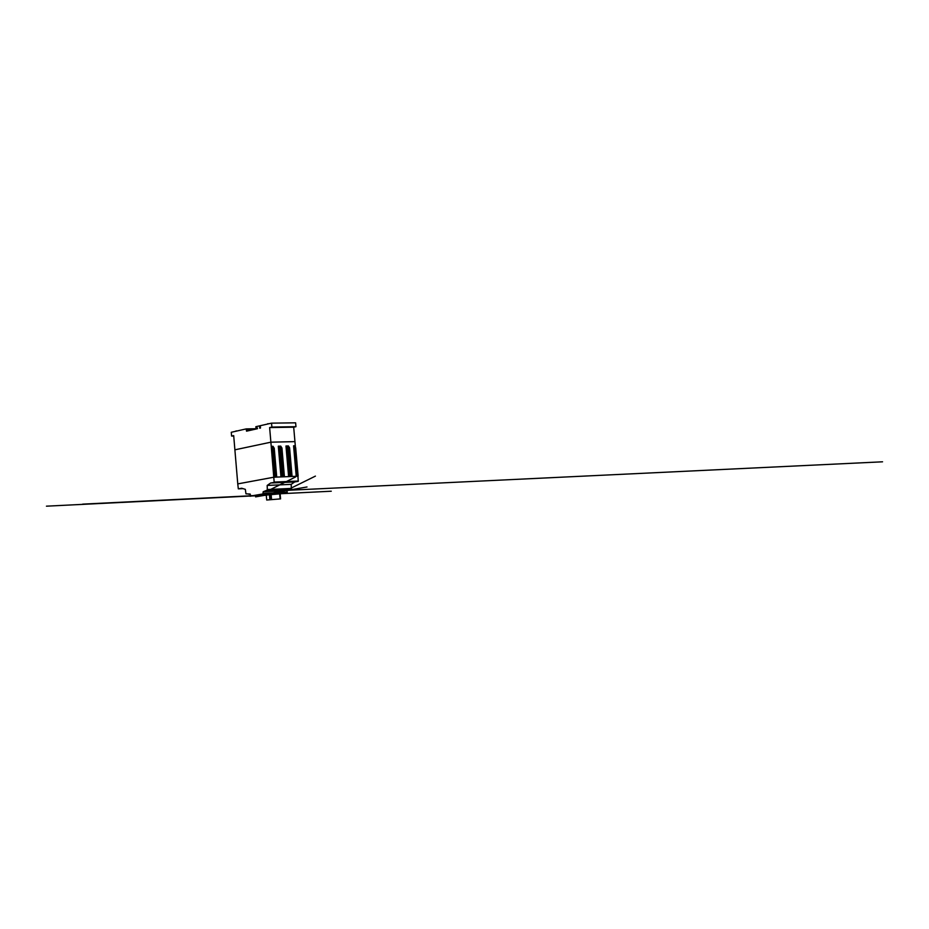 <?xml version="1.0" encoding="UTF-8"?>
<svg xmlns="http://www.w3.org/2000/svg" width="929" height="929" viewBox="0 0 929 929"><rect width="100%" height="100%" fill="white"/><g stroke="black" fill="none" stroke-linecap="round" stroke-linejoin="round"><path stroke-width="1.39" d="M280.128 493.833L266.275 495.052M280.14 493.566L265.996 494.867M279.652 493.554L280.117 498.919L266.704 500.023L280.117 498.919M271.094 494.1L271.547 499.314M280.105 493.566L280.558 498.919L280.105 493.566M270.676 494.135L271.117 499.349M273.904 477.204L237.766 483.893L238.323 488.851L241.714 488.236L245.337 489.351L245.964 493.845L250.156 494.019L250.737 496.051L262.942 493.926L263.174 491.743L267.331 490.094L267.18 485.437L270.641 483.01L274.194 482.372L270.885 442.181L234.886 449.822L237.766 483.893L273.904 477.204L297.954 476.229L273.904 477.204M280.128 493.914L286.922 492.753L287.154 490.593L291.334 488.956L291.183 484.357L294.667 481.965L298.244 481.327L297.942 476.101M294.667 481.965L270.641 483.01M291.183 484.357L267.18 485.437M288.478 490.361L264.486 491.511M287.154 490.593L263.174 491.743M287.293 492.173L263.313 493.345M286.922 492.753L262.942 493.926M266.298 495.273L250.737 496.051M250.168 494.182L248.867 494.251M238.323 488.851L243.003 488.642L238.323 488.851M295.434 447.325L294.946 441.623L270.885 442.181L269.631 427.572L271.883 427.073L271.547 423.148L260.283 425.703L260.48 428.037L259.748 428.199L259.551 425.865L255.835 426.713L255.928 427.746L257.414 427.932L257.484 428.71L246.545 431.172L246.208 428.896L231.275 432.287L231.6 436.084L233.69 435.608L234.886 449.822L270.885 442.181L294.946 441.623L293.692 427.189L295.956 426.69L295.619 422.823L271.547 423.148M233.725 436.038L231.6 436.084M237.243 430.928L236.001 430.951M257.461 428.71L246.208 428.896M250.18 430.348L246.742 430.406M249.506 430.499L246.499 430.557M257.426 428.037L256.392 428.06M260.294 425.854L259.551 425.865M268.899 423.752L267.645 423.763M295.956 426.69L271.883 427.073M293.692 427.189L269.631 427.572M293.576 445.792L294.435 445.769L295.666 447.673L298.139 476.066L296.223 476.298L297.268 476.101L294.807 447.697L293.576 445.792L296.223 476.298M295.666 447.673L294.807 447.697M298.139 476.066L297.268 476.101M287.491 445.943L288.362 445.92L289.593 447.836L292.066 476.322L290.15 476.542L291.195 476.356L288.722 447.859L287.491 445.943L287.595 447.139M289.593 447.836L288.722 447.859M292.066 476.322L291.195 476.356M285.969 445.99L286.84 445.966L288.071 447.871L290.545 476.38L288.617 476.612L289.662 476.414L287.2 447.894L285.969 445.99L288.617 476.612M288.071 447.871L287.2 447.894M290.545 476.38L289.662 476.414M272.127 446.338L274.787 477.169L276.714 476.949L274.241 448.242L273.021 446.315L272.127 446.338L273.358 448.266L274.241 448.242M274.787 477.169L275.832 476.983L273.358 448.266M275.832 476.983L276.714 476.949M278.305 446.175L280.964 476.925L282.88 476.693L280.407 448.08L279.188 446.152L278.305 446.175L279.524 448.103L280.407 448.08M280.964 476.925L281.998 476.728L279.524 448.103M281.998 476.728L282.88 476.693M282.486 476.763L283.542 476.67L281.069 448.057L279.838 446.141L279.943 447.348M279.838 446.141L280.721 446.117L281.94 448.033L281.069 448.057M282.497 476.856L284.413 476.635L281.94 448.033M283.542 476.67L284.413 476.635M255.347 495.505L250.876 495.726M252.885 495.761L257.356 495.54M253.954 495.575L250.029 496.26M254.291 495.691L258.227 495.006M263.313 494.646L263.941 494.495M263.906 494.495L263.162 494.565M280.477 493.705L281.731 493.496M266.24 495.041L255.603 496.876M266.286 495.215L46.45 506.177M265.996 495.018L82.669 504.133M261.746 494.53L262.326 494.483L261.746 494.53M263.209 494.588L262.535 494.565M264.359 494.785L257.844 495.25M259.957 495.076L261.119 494.878M258.425 495.145L263.778 494.89M262.593 494.681L263.708 494.623M260.108 494.739L266.762 494.414M280.43 493.74L331.27 491.22M261.154 494.913L307 486.982M265.485 494.472L260.422 494.727L265.485 494.472M264.3 494.53C264.359 494.158 258.367 495.192 264.3 494.53M275.994 482.592L276.935 482.441M277.666 482.395L276.575 482.581M276.83 482.534L277.864 482.511M276.424 482.534L277.283 482.488M274.833 482.708L276.319 482.569M275.553 482.766L277.481 482.581M276.064 482.674L274.624 482.836M275.472 482.801L276.122 482.65M275.797 482.79L274.299 482.848M283.67 482.256L284.611 482.105M285.354 482.058L284.251 482.256M284.506 482.209L285.528 482.174M284.1 482.197L284.959 482.151M282.521 482.372L283.995 482.244M283.229 482.43L285.145 482.244M283.74 482.348L282.88 482.383M283.461 482.453L281.986 482.511M290.823 481.988L291.973 481.814M292.124 481.872L289.604 482.186M290.15 482.035L291.625 481.907M291.776 481.954L290.847 482.105M291.346 482.012L290.498 482.046M291.079 482.116L293.158 481.884M283.136 482.465L283.798 482.314M290.754 482.128L291.416 481.988M272 490.489L269.967 490.593M271.767 490.187L273.428 490.268M270.2 490.721L270.838 490.698M271.721 490.21L271.082 490.233M268.504 490.663L270.153 490.756M269.515 490.64L271.953 490.338M295.643 476.925L266.913 491.302L882.55 461.806M269.573 490.535C269.619 491.871 275.53 488.909 269.573 490.535M275.948 490.303L273.927 490.407M275.716 490.001L277.365 490.082M274.148 490.535L274.787 490.512M275.669 490.024L275.03 490.047M272.452 490.477L274.101 490.558M273.474 490.454L275.89 490.152M273.532 490.349C273.556 491.673 279.478 488.724 273.532 490.349M282.486 489.989L280.477 490.094M282.253 489.688L283.891 489.78M279.014 490.164L281.324 490.198M282.207 489.711L281.58 489.746M280.024 490.14L282.439 489.85M280.082 490.036C280.093 491.36 286.016 488.422 280.082 490.036M286.387 489.804L284.379 489.908M286.167 489.502L287.793 489.595M284.611 490.036L285.226 490.013M286.12 489.525L285.493 489.56M282.927 489.978L284.553 490.059M283.937 489.955L286.341 489.664M283.995 489.85C283.984 491.174 289.918 488.236 283.995 489.85M286.538 490.361L315.419 476.112M266.251 494.785L266.704 499.988M269.41 494.286L269.851 499.465M298.372 481.036L274.322 482.081M298.244 481.327L274.194 482.372M291.532 488.41L267.529 489.537M291.334 488.956L267.331 490.094M252.177 429.906L246.8 429.988"/></g></svg>
